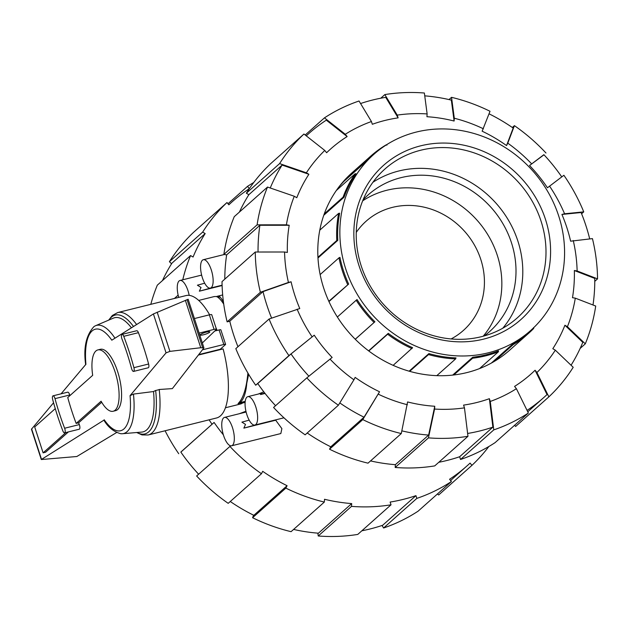<?xml version="1.0" encoding="UTF-8"?>
<svg xmlns="http://www.w3.org/2000/svg" width="629" height="629" viewBox="0 0 629 629"><rect width="100%" height="100%" fill="white"/><g stroke="black" fill="none" stroke-linecap="round" stroke-linejoin="round"><path stroke-width="0.94" d="M243.541 401.766L243.682 402.198A55.305 20.27 76 0 1 240.199 404.093L225.402 407.773M243.682 402.198L238.045 403.598C243.14 398.66 246.426 388.47 247.905 373.036M202.42 349.81L223.822 344.488A2.744 0.48 -18 0 1 225.599 344.385A2.744 0.48 -18 0 1 225.465 344.613L220.26 349.252L198.701 354.607M203.505 334.785A5.024 0.888 -18 0 1 200.25 334.974A5.024 0.888 -18 0 1 206.556 332.065A5.024 0.888 -18 0 1 209.811 331.868A5.024 0.888 -18 0 1 203.505 334.785M97.888 349.913L100.365 349.299A31.607 11.581 76 0 1 117.592 371.424A31.607 11.581 76 0 1 115.618 410.643L113.141 411.256A31.607 11.581 -104 0 0 115.115 372.046A31.607 11.581 -104 0 0 97.888 349.913A31.607 11.581 -104 0 0 92.683 375.324L67.743 397.528A114.36 41.915 76 0 0 76.156 423.419L101.096 401.216A31.607 11.581 -104 0 0 113.141 411.256M55.266 408.646L34.697 426.957L43.11 452.849L65.935 432.524M68.404 431.911L45.587 452.227L43.11 452.849M199.134 333.111L214.08 329.392A3.656 0.645 -18 0 1 216.447 329.25L211.721 314.704A3.656 0.645 162 0 0 209.355 314.846L194.408 318.557M225.599 344.385L220.865 329.832A2.744 0.48 162 0 0 219.089 329.942L214.741 331.019M216.447 329.25A3.656 0.645 -18 0 1 216.384 329.447L202.334 342.954M101.701 402.261L78.633 422.806L76.156 423.419M223.72 304.082C221.015 299.915 218.64 297.423 216.596 296.613A55.305 20.27 76 0 0 213.514 296.746L198.709 300.426M78.633 422.806A114.36 41.915 -104 0 0 79.317 424.583A3.381 1.242 76 0 1 79.254 429.214L64.559 432.862A3.381 1.242 76 0 1 62.869 430.928A121.13 44.392 76 0 1 52.687 399.58A3.381 1.242 76 0 1 53.033 395.83A3.381 1.242 76 0 1 55.006 398.644A114.36 41.915 -104 0 0 64.622 428.239A3.381 1.242 76 0 1 64.559 432.862M53.033 395.83L67.72 392.174A3.381 1.242 76 0 1 69.701 394.988A114.36 41.915 -104 0 0 69.874 395.633M217.084 330.437A63.081 23.116 -104 0 0 215.873 327.489M209.622 314.775A63.081 23.116 -104 0 0 186.05 295.567L117.702 312.558L112.316 315.499L108.723 320.114M136.674 432.516L142.02 434.914L148.137 434.985L216.486 417.994A63.081 23.116 -104 0 0 223.114 348.914L198.347 355.071M137.012 432.493A61.249 22.447 -104 0 0 155.662 390.444L153.523 391.537L133.45 394.084L130.061 395.665L166.048 352.869L169.924 351.375L200.761 347.727L203.867 347.947L172.362 388.612L159.208 389.493A63.081 23.116 -104 0 1 148.137 434.985M188.063 299.31L153.405 313.95L111.805 340.187A52.317 19.177 -104 0 0 85.921 364.277L61.076 393.833M116.664 432.5L76.848 456.505L41.302 459.54L103.903 420.164C108.031 427.162 113.574 431.667 120.516 433.664A55.737 20.427 -104 0 0 122.403 433.727A55.737 20.427 -104 0 0 133.45 394.084M133.914 367.666A3.381 1.242 76 0 1 133.576 371.417A3.381 1.242 76 0 1 131.595 368.602A114.36 41.915 -104 0 0 121.979 339.007A3.381 1.242 76 0 1 122.042 334.384A3.381 1.242 76 0 1 123.732 336.318A121.13 44.392 76 0 1 133.914 367.666L148.609 364.01A3.381 1.242 76 0 1 148.263 367.761L133.576 371.417M122.042 334.384L136.737 330.728A3.381 1.242 76 0 1 138.427 332.67A121.13 44.392 76 0 1 148.609 364.01M159.797 389.477L155.41 390.578M200.761 347.727L185.358 300.316M169.924 351.375L157.171 312.141M53.559 402.772L31.458 429.237L41.302 459.54M131.43 327.811A58.819 21.559 -104 0 0 113.393 318.117L95.545 325.728A55.737 20.427 -104 0 0 93.91 326.663C86.063 335.241 83.311 347.947 85.678 364.773M122.403 433.727L141.729 432.092A58.819 21.559 -104 0 0 153.523 391.537M114.973 338.19A55.737 20.427 -104 0 0 95.545 325.728M346.799 177.787L365.638 161.016L366.416 161.307A117.93 107.748 -131.7 0 1 371.582 156.362L373.799 154.38A117.93 107.748 -131.7 0 1 416.343 132.051A117.93 107.748 48.3 0 1 548.087 192.144A117.93 107.748 48.3 0 1 530.64 330.532L528.423 332.513A117.93 107.748 -131.7 0 1 513.115 343.701L513.256 344.558A118.661 108.408 48.3 0 0 524.036 337.16A118.661 108.408 48.3 0 0 528.588 333.339A118.661 108.408 48.3 0 0 533.73 328.417L533.589 327.567M386.89 145.165L386.112 144.874A118.661 108.408 48.3 0 0 375.332 152.273A118.661 108.408 48.3 0 0 370.772 156.094A118.661 108.408 48.3 0 0 365.638 161.016M324.257 213.907L343.096 197.136L344.039 197.223A117.93 107.748 -131.7 0 1 356.116 173.816L355.173 173.73A118.661 108.408 48.3 0 0 348.395 184.997A118.661 108.408 48.3 0 0 343.096 197.136M317.944 257.277L336.782 240.506L337.797 240.333A117.93 107.748 -131.7 0 1 339.636 213.215L338.622 213.388A118.661 108.408 48.3 0 0 336.885 226.817A118.661 108.408 48.3 0 0 336.782 240.506M328.818 301.283L348.639 284.064A117.93 107.748 -131.7 0 1 339.959 257.363L338.976 257.811A118.661 108.408 48.3 0 0 342.538 271.358A118.661 108.408 48.3 0 0 347.656 284.512M355.228 339.235L374.908 321.765A117.93 107.748 -131.7 0 1 357.036 299.546L356.195 300.245A118.661 108.408 48.3 0 0 364.513 311.842A118.661 108.408 48.3 0 0 374.066 322.465M393.149 365.347L412.608 347.695A117.93 107.748 -131.7 0 1 388.266 333.339L387.637 334.227A118.661 108.408 48.3 0 0 399.446 342.105A118.661 108.408 48.3 0 0 411.979 348.576M436.809 375.655L455.64 358.884L456.009 357.901A117.93 107.748 -131.7 0 1 428.892 353.592L428.53 354.575A118.661 108.408 48.3 0 0 442.03 357.547A118.661 108.408 48.3 0 0 455.64 358.884M479.557 368.57L498.396 351.8A118.661 108.408 -131.7 0 1 485.777 355.81A118.661 108.408 -131.7 0 1 472.638 358.208L472.733 357.233L452.66 375.104M498.396 351.8L498.49 350.833A117.93 107.748 -131.7 0 1 485.871 354.842A117.93 107.748 -131.7 0 1 472.733 357.233M362.666 200.848A91.417 83.523 -131.7 0 1 386.937 190.233A91.417 83.523 48.3 0 1 485.91 231.716A91.417 83.523 48.3 0 1 483.198 336.216M338.536 187.45A117.93 107.748 -131.7 0 1 344.205 181.073L343.984 180.798M530.64 330.532A117.93 107.748 48.3 0 1 488.096 352.861A117.93 107.748 -131.7 0 1 356.352 292.776A117.93 107.748 -131.7 0 1 373.799 154.38M366.416 161.307L344.205 181.073M344.039 197.223L323.778 215.267M337.797 240.333L317.983 257.976M348.639 284.064L328.959 301.59M374.908 321.765L355.259 339.267M388.266 333.339L368.602 350.848M428.892 353.592L409.133 371.189M453.808 374.978L472.638 358.208M513.115 343.701L491.343 363.082M494.425 361.329L513.256 344.558M483.63 339.117A103.25 94.326 48.3 0 0 545.445 219.277A103.25 94.326 48.3 0 0 420.809 145.794A103.25 94.326 -131.7 0 0 358.994 265.635A103.25 94.326 -131.7 0 0 483.63 339.117M481.405 336.688A99.594 90.993 -131.7 0 1 370.953 287.311A99.594 90.993 -131.7 0 1 382.739 171.041A99.594 90.993 -131.7 0 1 420.817 150.205A99.594 90.993 48.3 0 1 532.849 202.334A99.594 90.993 48.3 0 1 515.127 319.729A99.594 90.993 48.3 0 1 481.405 336.688M502.791 328.204A98.549 90.033 48.3 0 0 505.574 215.598A98.549 90.033 48.3 0 0 398.928 170.954A98.549 90.033 -131.7 0 0 372.887 182.308M484.22 335.933A91.417 83.523 48.3 0 0 489.7 331.491A91.417 83.523 48.3 0 0 503.216 224.215A91.417 83.523 48.3 0 0 401.098 177.63A91.417 83.523 -131.7 0 0 368.114 194.943A91.417 83.523 -131.7 0 0 363.067 199.873M409.691 371.346L428.53 354.575M368.798 350.998L387.637 334.227M337.356 317.016L356.195 300.245M320.145 274.582L338.976 257.811M319.784 230.159L338.622 213.388M336.334 190.501L355.173 173.73M180.861 452.109L214.088 422.452L180.83 452.062A176.71 161.449 48.3 0 0 198.63 474.211M230.269 501.502A176.71 161.449 48.3 0 0 253.841 515.308L287.091 485.706L285.849 488.112L252.599 517.722L253.558 515.175M171.56 263.763L169.413 261.711L202.664 232.109L205.172 233.579L171.921 263.189A176.71 161.449 48.3 0 0 162.463 280.581M293.601 529.429A176.71 161.449 48.3 0 0 318.431 533.195L351.69 503.585L351.501 506.376A179.635 164.122 48.3 0 0 391.034 504.804L390.137 502.06A176.71 161.449 48.3 0 0 415.942 495.644L382.691 525.246A176.71 161.449 48.3 0 1 361.848 530.79M214.088 422.452A176.71 161.449 48.3 0 0 223.366 434.836M230.607 445.812L196.633 475.988A179.635 164.122 48.3 0 0 228.201 503.342L261.46 473.731L262.702 471.318A176.71 161.449 48.3 0 0 287.091 485.706M205.172 233.579A176.71 161.449 48.3 0 0 193.072 257.041L190.571 255.563L157.313 285.165A179.635 164.122 48.3 0 0 150.803 304.326M252.599 517.722A179.635 164.122 48.3 0 0 291.078 531.67L324.336 502.068L324.525 499.277A176.71 161.449 48.3 0 0 351.69 503.585M249.32 188.676A176.71 161.449 48.3 0 0 231.952 201.972A176.71 161.449 48.3 0 0 228.846 204.818L227.006 202.53A179.635 164.122 48.3 0 0 202.664 232.109M415.942 495.644L416.838 498.388L383.588 527.998A179.635 164.122 48.3 0 0 418.151 511.141L451.41 481.531L449.57 479.251A176.71 161.449 48.3 0 0 466.977 465.924A176.71 161.449 48.3 0 0 470.083 463.086L471.923 465.366L438.665 494.976L437.414 493.993M209.103 419.834A179.635 164.122 48.3 0 0 211.981 424.119M165.097 430.771A179.635 164.122 48.3 0 0 178.73 453.721M229.884 446.378A179.635 164.122 48.3 0 0 261.46 473.731M285.849 488.112A179.635 164.122 48.3 0 0 324.336 502.068M351.501 506.376L318.243 535.987A179.635 164.122 48.3 0 0 357.783 534.414L391.034 504.804M318.243 535.987L317.873 533.148M383.588 527.998L382.055 525.467M416.838 498.388A179.635 164.122 48.3 0 0 451.41 481.531M471.923 465.366A179.635 164.122 48.3 0 0 488.851 446.511M227.989 203.757L247.519 186.365L249.351 188.637M253.762 182.489A179.635 164.122 48.3 0 0 247.519 186.365M227.006 202.53L193.756 232.14A179.635 164.122 48.3 0 0 169.413 261.711M174.43 298.453L178.149 295.143M190.571 255.563A179.635 164.122 48.3 0 0 182.772 279.787M593.005 304.994A176.71 161.449 -131.7 0 0 594.759 278.427L574.34 270.525L577.131 270.973L597.55 278.867A179.635 164.122 -131.7 0 0 592.439 238.619L570.613 241.19A150.653 137.649 -131.7 0 0 566.878 227.667A150.653 137.649 -131.7 0 0 561.917 214.442L581.094 212.523A176.71 161.449 -131.7 0 1 585.961 225.772A176.71 161.449 -131.7 0 1 589.695 238.894M271.618 318.125A176.71 161.449 -131.7 0 1 266.853 305.112A176.71 161.449 -131.7 0 1 263.024 291.604L291.085 281.784A150.653 137.649 -131.7 0 0 294.812 295.308A150.653 137.649 -131.7 0 0 299.774 308.532L269.07 319.021L235.812 348.631A179.635 164.122 -131.7 0 0 255.673 385.215L288.923 355.605L314.241 335.194L291.03 353.946A176.71 161.449 -131.7 0 0 308.91 376.189M237.959 346.721A176.71 161.449 -131.7 0 1 233.595 334.722A176.71 161.449 -131.7 0 1 229.774 321.215L263.024 291.604M528.588 333.339L509.757 350.109A118.661 108.408 -131.7 0 1 323.707 288.129A118.661 108.408 -131.7 0 1 351.941 172.865L370.772 156.094M258.047 252.009A176.71 161.449 -131.7 0 1 259.895 225.284L289.198 225.276A150.653 137.649 -131.7 0 0 287.359 252.449L284.56 252.001L255.264 252.017L222.013 281.619A179.635 164.122 -131.7 0 0 227.124 321.875L260.375 292.265A179.635 164.122 -131.7 0 1 255.264 252.017M330.036 359.12L306.826 377.872L273.576 407.474A179.635 164.122 -131.7 0 0 305.144 434.828L338.402 405.218L353.915 379.806A153.586 140.314 -131.7 0 1 330.036 359.12L332.151 357.461A150.653 137.649 -131.7 0 1 314.241 335.194M270.242 187.992A176.71 161.449 -131.7 0 1 282.114 165.073L308.878 174.28A150.653 137.649 -131.7 0 0 296.786 197.734L294.278 196.256L267.514 187.049L234.255 216.659A179.635 164.122 -131.7 0 0 223.853 254.446L257.104 224.844L286.407 224.828L289.198 225.276M353.915 379.806L355.157 377.392A150.653 137.649 -131.7 0 0 379.546 391.773L364.034 417.192A176.71 161.449 -131.7 0 1 339.802 402.922M306.276 135.856A176.71 161.449 -131.7 0 1 308.894 133.466A176.71 161.449 -131.7 0 1 326.302 120.147L347.129 136.564A150.653 137.649 -131.7 0 0 326.616 152.729L324.776 150.441L303.949 134.024L270.698 163.634A179.635 164.122 -131.7 0 0 246.356 193.205L279.606 163.595L306.37 172.802L308.878 174.28M379.546 391.773L362.791 419.606L329.541 449.208A179.635 164.122 -131.7 0 0 368.02 463.164L401.278 433.554L407.592 401.939A150.653 137.649 -131.7 0 0 434.757 406.255L428.632 435.079A176.71 161.449 -131.7 0 1 401.852 430.857M360.559 103.533A176.71 161.449 -131.7 0 1 385.726 97.338L398.126 117.867A150.653 137.649 -131.7 0 0 372.321 124.283L371.432 121.531L359.033 101.002A179.635 164.122 -131.7 0 0 324.462 117.859L345.29 134.276A153.586 140.314 -131.7 0 1 371.432 121.531M464.461 407.859A153.586 140.314 -131.7 0 1 434.568 409.047L428.443 437.87L395.185 467.473A179.635 164.122 -131.7 0 0 434.725 465.9L467.976 436.298L464.461 407.859L463.565 405.107A150.653 137.649 -131.7 0 0 489.37 398.692L492.884 427.13A176.71 161.449 -131.7 0 1 467.63 433.46M424.748 95.852A176.71 161.449 -131.7 0 1 451.347 100.121L454.107 121.035A150.653 137.649 -131.7 0 0 426.934 116.719L427.13 113.928L424.371 93.013A179.635 164.122 -131.7 0 0 384.838 94.586L397.229 115.115L398.126 117.867M489.37 398.692L490.266 401.444L493.781 429.882L460.53 459.484A179.635 164.122 -131.7 0 0 495.094 442.635L528.352 413.025L516.401 388.698L514.561 386.41A150.653 137.649 -131.7 0 0 535.075 370.245L547.026 394.572A176.71 161.449 -131.7 0 1 543.92 397.418A176.71 161.449 -131.7 0 1 527.055 410.383M489.055 113.825A176.71 161.449 -131.7 0 1 513.17 128.072L506.542 145.582A150.653 137.649 -131.7 0 0 482.144 131.202L490.022 111.278A179.635 164.122 -131.7 0 0 451.536 97.33L454.295 118.236L454.107 121.035M555.321 350.172A153.586 140.314 -131.7 0 1 536.914 372.533L548.865 396.86A179.635 164.122 -131.7 0 0 573.2 367.289L555.321 350.172L552.812 348.694A150.653 137.649 -131.7 0 0 564.913 325.24L582.792 342.357A176.71 161.449 -131.7 0 1 571.061 365.237M549.557 186.113A153.586 140.314 -131.7 0 1 564.575 213.781L583.743 211.863A179.635 164.122 -131.7 0 0 563.891 175.279L547.45 187.78A150.653 137.649 -131.7 0 0 529.547 165.513L543.881 154.671A176.71 161.449 -131.7 0 1 561.752 176.891M574.34 270.525A150.653 137.649 -131.7 0 1 572.492 297.698L575.291 298.146A153.586 140.314 -131.7 0 1 567.421 326.718L585.3 343.835L580.15 348.419M224.789 279.15A176.71 161.449 -131.7 0 1 226.644 254.894L259.895 225.284M275.573 405.697A176.71 161.449 -131.7 0 1 257.772 383.556L291.03 353.946M239.405 212.075A176.71 161.449 -131.7 0 1 248.864 194.683L282.114 165.073M364.034 417.192L330.783 446.802A176.71 161.449 -131.7 0 1 307.211 432.988M428.632 435.079L395.374 464.682A176.71 161.449 -131.7 0 1 370.544 460.915M492.884 427.13L459.634 456.74A176.71 161.449 -131.7 0 1 438.79 462.284M260.375 292.265L288.428 282.437A153.586 140.314 -131.7 0 1 284.56 252.001M288.428 282.437L291.085 281.784M229.774 321.215L227.124 321.875M226.644 254.894L223.853 254.446M257.104 224.844A179.635 164.122 -131.7 0 1 267.514 187.049M286.407 224.828A153.586 140.314 -131.7 0 1 294.278 196.256M248.864 194.683L246.356 193.205M279.606 163.595A179.635 164.122 -131.7 0 1 303.949 134.024M306.37 172.802A153.586 140.314 -131.7 0 1 324.776 150.441M305.199 135.007L324.462 117.859M345.29 134.276L347.129 136.564M380.765 98.21L384.838 94.586M397.229 115.115A153.586 140.314 -131.7 0 1 427.13 113.928M449.02 99.571L451.536 97.33M454.295 118.236A153.586 140.314 -131.7 0 1 483.394 128.788M529.547 165.513L543.991 154.789M512.344 127.498L514.412 125.658A179.635 164.122 -131.7 0 1 545.988 153.012M514.412 125.658L507.784 143.168A153.586 140.314 -131.7 0 1 531.654 163.855M507.784 143.168L506.542 145.582M583.743 211.863L581.605 213.774M561.917 214.442L564.575 213.781M585.3 343.835A179.635 164.122 -131.7 0 0 595.71 306.04L575.291 298.146M564.913 325.24L567.421 326.718M548.865 396.86L515.607 426.47L514.624 425.243M535.075 370.245L536.914 372.533M460.53 459.484L459.634 456.74M528.352 413.025A179.635 164.122 -131.7 0 1 493.781 429.882M516.401 388.698A153.586 140.314 -131.7 0 1 490.266 401.444M467.976 436.298A179.635 164.122 -131.7 0 1 428.443 437.87M395.185 467.473L395.374 464.682M434.757 406.255L434.568 409.047M329.541 449.208L330.783 446.802M401.278 433.554A179.635 164.122 -131.7 0 1 362.791 419.606M407.403 404.738A153.586 140.314 -131.7 0 1 378.304 394.186M338.402 405.218A179.635 164.122 -131.7 0 1 306.826 377.872M257.772 383.556L255.673 385.215M288.923 355.605A179.635 164.122 -131.7 0 1 269.07 319.021M312.133 336.861A153.586 140.314 -131.7 0 1 297.124 309.193M573.263 240.537A153.586 140.314 -131.7 0 1 577.131 270.973M597.55 278.867L594.775 281.344M222.1 285.535L199.362 291.188L201.021 287.469L197.412 285.196L204.677 283.207M189.187 295.371A14.624 5.362 -104 0 0 187.985 290.716A14.624 5.362 -104 0 0 180.012 280.471A14.624 5.362 -104 0 0 178.722 297.383M202.42 277.861A14.624 5.362 -104 0 0 210.385 288.098A14.624 5.362 -104 0 0 211.297 269.951A14.624 5.362 -104 0 0 203.332 259.714A14.624 5.362 -104 0 0 202.42 277.861M231.566 445.804A14.624 5.362 -104 0 0 232.478 427.649A14.624 5.362 -104 0 0 224.506 417.412A14.624 5.362 -104 0 0 223.594 435.559A14.624 5.362 -104 0 0 231.566 445.804L280.833 433.554L281.878 428.64L275.706 420.211L243.855 428.129L245.514 424.41L241.906 422.138L249.17 420.141M265.061 393.44L260.516 394.564C262.615 393.337 262.293 393.062 259.549 393.738L247.826 396.655A14.624 5.362 -104 0 0 246.914 414.802A14.624 5.362 -104 0 0 254.879 425.039A14.624 5.362 -104 0 0 255.791 406.892A14.624 5.362 -104 0 0 247.826 396.655M275.706 420.211L276.249 419.724M356.25 232.423A73.137 66.816 -131.7 0 1 366.117 221.204A73.137 66.816 -131.7 0 1 480.784 259.4A73.137 66.816 -131.7 0 1 463.384 330.445A73.137 66.816 -131.7 0 1 451.095 338.945M243.855 428.129L257.104 424.489M212.61 287.547L199.362 291.188M248.636 374.271L246.733 383.462A54.849 20.104 76 0 1 240.074 402.631L245.224 401.349M245.121 402.308A54.849 20.104 76 0 1 244.052 402.662A54.849 20.104 76 0 1 243.156 402.827L242.818 402.882M260.516 394.564L264.66 392.928M263.826 391.851L258.22 394.068M239.358 413.717L245.931 411.224M239.775 401.711L240.074 402.631M216.431 296.589A54.849 20.104 76 0 1 217.587 296.204A54.849 20.104 76 0 1 218.483 296.039C219.655 296.188 221.306 298.177 223.437 302.014M219.262 298.437L218.483 296.039M214.08 329.392L209.355 314.846M223.822 344.488L219.089 329.942M79.317 424.583L64.622 428.239M69.701 394.988L55.006 398.644M138.427 332.67L123.732 336.318M202.617 347.546L187.049 299.616M41.498 459.288L31.615 428.868M166.048 352.869L153.405 313.95M136.611 324.54A63.081 23.116 -104 0 0 117.702 312.558M133.513 326.498A61.249 22.447 -104 0 0 109.037 319.98M104.186 419.755A52.317 19.177 -104 0 0 130.061 395.665M203.898 347.774L188.134 299.247M228.807 204.771L231.952 201.972M450.592 480.517L466.977 465.924M308.894 133.466L306.244 135.825M543.92 397.418L527.755 411.814M222.092 285.189L210.385 288.098M246.128 412.034L224.506 417.412M245.121 402.395L244.052 402.662M283.954 417.813L254.879 425.039M224.246 254.509L203.332 259.714M201.634 275.093L180.012 280.471M222.674 294.938L217.587 296.204"/></g></svg>
